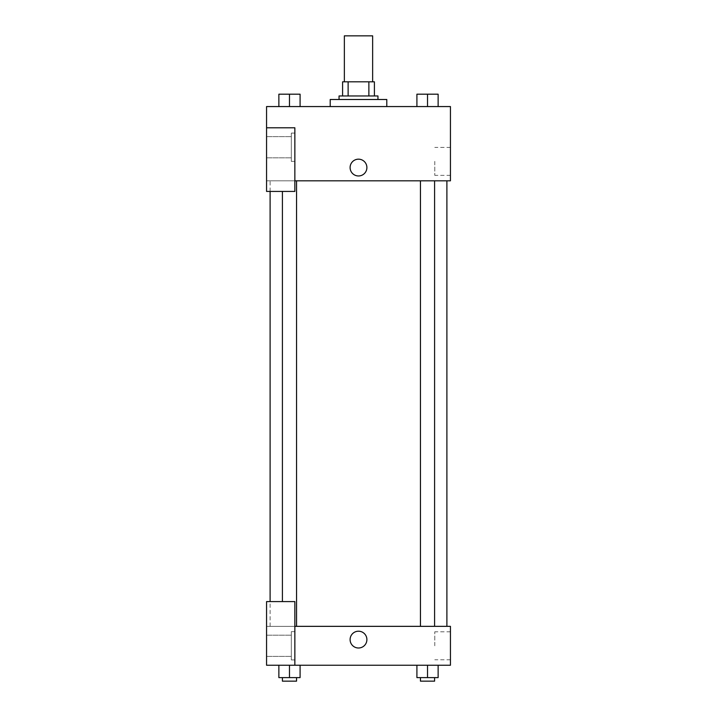 <?xml version="1.0" encoding="UTF-8"?>
<svg xmlns="http://www.w3.org/2000/svg" width="717" height="717" viewBox="0 0 717 717"><rect width="100%" height="100%" fill="white"/><g stroke="black" fill="none" stroke-linecap="round" stroke-linejoin="round"><path stroke-width="0.54" stroke-dasharray="3.58 2.69" d="M344.357 35.85L372.643 35.85M358.5 81.819L344.357 81.819L358.5 81.819M368.879 95.961L368.879 81.819L374.408 81.819L374.408 95.961L348.121 95.961L374.408 95.961M368.879 81.819L342.592 81.819M348.121 95.961L342.592 95.961L348.121 95.961L348.121 81.819M377.949 95.961L339.051 95.961M339.051 99.493L377.949 99.493L339.051 99.493M330.214 99.493L386.786 99.493M358.5 106.564L330.214 106.564L358.5 106.564M300.091 94.196L300.091 106.564L278.877 106.564L289.471 106.564L278.877 106.564L289.471 106.564L289.48 94.196L278.868 94.196L296.551 94.196L278.868 94.196L278.868 106.564L289.48 106.564L278.868 106.564L278.868 94.196L278.868 106.564L300.091 106.564L289.489 106.564L289.48 94.196L300.091 94.196L282.408 94.196L300.091 94.196L300.091 106.564L278.868 106.564M416.909 106.564L416.909 94.196L416.909 106.564L438.123 106.564L416.918 106.564L438.123 106.564L427.529 106.564L427.52 94.196L416.909 94.196L434.592 94.196L416.909 94.196L416.909 106.564L438.132 106.564L427.52 106.564L427.52 94.196L438.132 94.196L420.449 94.196L438.132 94.196L438.132 106.564L438.132 94.196M294.857 180.818L450.437 180.818L450.437 106.564L266.563 106.564L266.563 127.787L294.857 127.787L294.857 191.43L294.857 127.787L266.563 127.787L266.563 191.43L266.563 180.818L266.563 191.43L294.857 191.43L266.563 191.43L294.857 191.43L294.857 180.818L266.563 180.818L294.857 180.818L294.857 127.787L266.563 127.787M366.898 167.563A8.398 8.398 0 0 0 354.306 160.294A8.398 8.398 0 0 0 354.306 174.84A8.398 8.398 0 0 0 366.898 167.563A8.398 8.398 0 0 1 354.306 174.84A8.398 8.398 0 0 1 354.306 160.294A8.398 8.398 0 0 1 366.898 167.563M294.857 133.084L294.857 161.37L294.857 133.084L291.317 133.084L291.317 161.37L291.317 133.084L291.317 161.37L291.317 133.084L294.857 133.084L294.857 161.37L294.857 133.084M291.317 147.227L291.317 157.839L291.317 147.227M266.563 147.227L266.563 157.839L266.563 147.227M450.437 161.37L450.437 175.36L450.437 161.37M434.789 161.37L434.789 175.36L434.789 161.37M350.102 167.563A8.398 8.398 0 0 0 362.694 174.84A8.398 8.398 0 0 0 362.694 160.294A8.398 8.398 0 0 0 350.102 167.563M266.563 175.961L266.563 159.165L266.572 175.961M289.48 180.818L282.408 180.818L289.48 180.818M427.52 180.818L420.449 180.818L427.52 180.818M358.5 180.818L270.103 180.818L358.5 180.818M358.5 626.344L270.103 626.344L358.5 626.344M427.52 626.344L434.592 626.344L427.52 626.344M289.48 626.344L282.408 626.344L289.48 626.344M266.563 626.344L294.857 626.344L266.563 626.344L266.563 665.242L294.857 665.242L294.857 601.59L266.563 601.59L266.563 626.344M294.857 665.242L450.437 665.242L450.437 626.344L294.857 626.344L294.857 601.59L294.857 665.242L294.857 626.344M266.563 639.6L266.563 647.998L266.563 639.6M266.563 645.793L266.563 635.181L266.563 645.793M266.572 639.6L266.572 631.202L266.572 639.6M291.317 645.793L291.317 635.181L291.317 645.793M291.317 631.65L291.317 659.936L291.317 631.65L291.317 659.936L291.317 631.65L294.857 631.65L294.857 659.936L294.857 631.65L291.317 631.65M294.857 631.65L294.857 659.936L294.857 631.65M294.857 601.59L266.563 601.59L294.857 601.59M289.48 677.61L289.48 665.242L289.48 677.61L300.091 677.61L289.48 677.61L300.091 677.61L300.091 665.242L278.868 665.242L300.091 665.242L278.868 665.242L300.091 665.242L289.489 665.242L289.48 677.61L278.868 677.61L278.868 665.242L278.868 677.61L296.551 677.61L278.868 677.61L278.868 665.242M427.52 665.242L438.132 665.242L416.909 665.242L438.132 665.242L427.52 665.242L427.52 677.61L416.909 677.61L416.909 665.242L427.52 665.242L427.52 677.61L420.449 677.61L434.592 677.61L416.909 677.61L438.132 677.61L420.449 677.61L434.592 677.61L427.52 677.61L427.52 665.242L416.909 665.242L416.909 677.61L416.909 665.242M450.437 645.793L450.437 631.802L450.437 645.793M434.789 645.793L434.789 631.802L434.789 645.793M350.102 639.6A8.398 8.398 0 0 0 362.694 646.877A8.398 8.398 0 0 0 362.694 632.331A8.398 8.398 0 0 0 350.102 639.6M366.898 639.6A8.398 8.398 0 0 0 354.306 632.331A8.398 8.398 0 0 0 354.306 646.877A8.398 8.398 0 0 0 366.898 639.6A8.398 8.398 0 0 1 354.306 646.877A8.398 8.398 0 0 1 354.306 632.331A8.398 8.398 0 0 1 366.898 639.6M420.449 677.61L420.449 681.15L434.592 681.15L420.449 681.15L434.592 681.15L434.592 677.61M438.132 677.61L438.132 665.242L438.132 677.61L427.52 677.61M282.408 677.61L282.408 681.15L296.551 681.15L282.408 681.15L296.551 681.15L296.551 677.61M300.091 677.61L300.091 665.242L289.48 665.242M420.449 94.196L434.592 94.196M427.52 106.564L438.132 106.564L427.52 106.564L427.52 94.196M282.408 94.196L296.551 94.196M289.48 106.564L289.48 94.196M294.857 161.37L291.317 161.37L294.857 161.37M266.563 157.839L291.317 157.839L266.563 157.839M266.563 136.624L291.317 136.624L266.563 136.624M450.437 147.388L434.789 147.388M450.437 175.36L434.789 175.36M270.103 626.344L270.103 601.59M270.103 191.43L270.103 180.818M296.551 626.344L296.551 180.818M282.408 601.59L282.408 191.43M434.592 626.344L434.592 180.818M420.449 626.344L420.449 180.818M266.563 656.396L291.317 656.396L266.563 656.396M266.563 635.181L291.317 635.181L266.563 635.181M294.857 659.936L291.317 659.936L294.857 659.936M450.437 631.802L434.789 631.802M450.437 659.774L434.789 659.774"/><path stroke-width="1.08" d="M372.643 81.819L372.643 35.85L344.357 35.85L344.357 81.819M348.121 95.961L348.121 81.819L342.592 81.819L342.592 95.961L342.592 81.819M348.121 81.819L374.408 81.819L374.408 95.961M368.879 95.961L368.879 81.819M339.051 99.493L339.051 95.961L377.949 95.961L377.949 99.493M386.786 106.564L386.786 99.493L330.214 99.493L330.214 106.564M266.563 127.787L266.563 191.43L294.857 191.43L294.857 127.787L266.563 127.787L266.563 106.564L450.437 106.564L450.437 180.818L294.857 180.818M350.102 167.563A8.398 8.398 0 0 1 362.694 160.294A8.398 8.398 0 0 1 362.694 174.84A8.398 8.398 0 0 1 350.102 167.563M294.857 626.344L450.437 626.344L450.437 665.242L266.563 665.242L266.563 601.59L294.857 601.59L294.857 665.242M350.102 639.6A8.398 8.398 0 0 1 362.694 632.331A8.398 8.398 0 0 1 362.694 646.877A8.398 8.398 0 0 1 350.102 639.6M416.909 665.242L416.909 677.61L438.132 677.61L438.132 665.242L438.132 677.61M427.52 677.61L427.52 665.242M434.592 677.61L434.592 681.15L420.449 681.15L420.449 677.61M278.868 665.242L278.868 677.61L300.091 677.61L300.091 665.242L300.091 677.61M289.48 677.61L289.48 665.242M296.551 677.61L296.551 681.15L282.408 681.15L282.408 677.61M416.909 106.564L416.909 94.196L438.132 94.196L438.132 106.564L438.132 94.196M427.52 106.564L427.52 94.196M434.592 94.196L420.449 94.196M278.868 106.564L278.868 94.196L300.091 94.196L300.091 106.564L300.091 94.196M289.48 106.564L289.48 94.196M296.551 94.196L282.408 94.196M446.897 626.344L446.897 180.818M270.103 601.59L270.103 191.43M420.449 180.818L420.449 626.344M434.592 180.818L434.592 626.344M296.551 626.344L296.551 180.818M282.408 601.59L282.408 191.43"/></g></svg>
